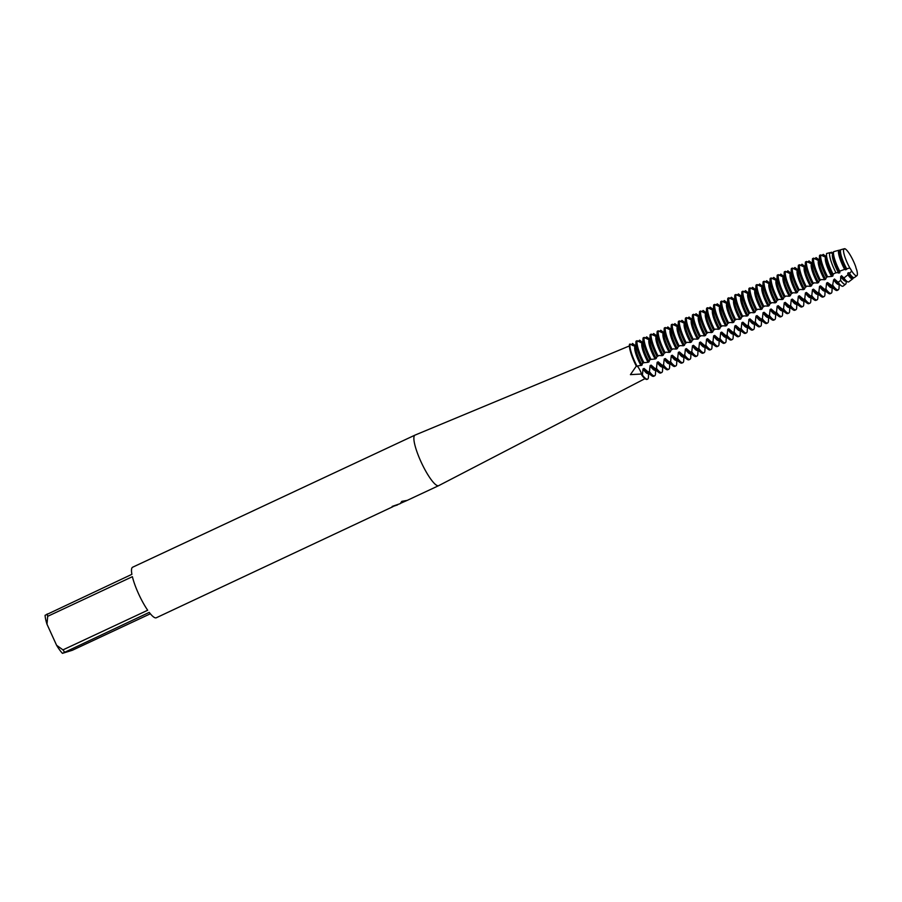 <?xml version="1.0" encoding="UTF-8"?>
<svg xmlns="http://www.w3.org/2000/svg" width="902" height="902" viewBox="0 0 902 902"><rect width="100%" height="100%" fill="white"/><g stroke="black" fill="none" stroke-linecap="round" stroke-linejoin="round"><path stroke-width="1.35" d="M629.382 345.94L415.078 435.08A27.906 5.897 64.9 0 0 415.033 435.102A27.906 5.897 64.9 0 0 421.234 462.286A27.906 5.897 64.9 0 0 438.417 485.75A27.906 5.897 64.9 0 0 438.676 485.659A27.906 5.897 64.9 0 0 438.733 485.637L644.986 378.66M856.731 269.969A14.951 3.157 64.9 0 1 856.9 275.685A14.951 3.157 64.9 0 1 856.641 275.809A14.951 3.157 64.9 0 1 854.589 274.715A14.951 3.157 64.9 0 1 851.725 271.085A14.951 3.157 64.9 0 0 854.589 274.715A14.951 3.157 64.9 0 0 856.641 275.809A14.951 3.157 64.9 0 0 856.731 269.969A6.055 1.274 -115.1 0 1 855.716 266.733A14.951 3.157 64.9 0 0 844.723 248.659L844.723 248.659A6.055 1.274 -115.1 0 1 844.497 249.042A6.055 1.274 -115.1 0 1 843.877 248.851A14.951 3.157 64.9 0 0 843.517 251.027A14.951 3.157 64.9 0 0 849.876 268.029L851.725 271.085L849.876 268.029A6.055 1.274 -115.1 0 1 851.725 271.085L849.492 273.396L848.793 272.663L847.767 273.137L847.925 274.783L843.889 278.03A17.082 3.608 64.9 0 0 846.888 281.368L845.197 280.071A15.041 3.18 64.9 0 1 841.735 275.967L840.709 276.44L840.63 280.454L838.037 282.303A18.559 3.924 64.9 0 0 841.07 285.607L838.138 283.375A15.041 3.18 64.9 0 1 834.677 279.27L833.651 279.744L832.456 286.047L827.619 282.563L826.593 283.048L825.905 289.114L824.879 289.587L820.561 285.866L819.535 286.351L818.847 292.417L817.821 292.891L813.503 289.17L812.465 289.655L811.789 295.709L810.763 296.194L806.433 292.473L805.407 292.958L804.731 299.013L803.705 299.498L799.375 295.777L798.349 296.262L797.672 302.317L796.635 302.801L792.317 299.081L791.291 299.565L790.603 305.62L789.577 306.105L785.259 302.384L784.233 302.869L783.545 308.924L782.519 309.409L778.201 305.688L777.174 306.173L776.487 312.227L775.461 312.712L771.142 308.991L770.116 309.476L769.429 315.531L768.403 316.016L764.084 312.295L763.047 312.768L762.37 318.834L761.344 319.319L757.015 315.599L755.989 316.072L755.312 322.138L754.286 322.612L749.957 318.902L748.931 319.376L748.254 325.442L747.217 325.915L742.898 322.206L741.872 322.679L741.185 328.745L740.159 329.219L735.84 325.498L734.814 325.983L734.127 332.049L733.101 332.522L728.782 328.802L727.756 329.286L727.068 335.352L726.042 335.826L721.724 332.105L720.698 332.59L720.01 338.645L718.984 339.129L714.666 335.409L713.629 335.894L712.952 341.948L711.926 342.433L707.596 338.712L706.57 339.197L705.894 345.252L704.868 345.737L700.538 342.016L699.512 342.501L698.836 348.555L697.798 349.04L693.48 345.319L692.454 345.804L691.766 351.859L690.74 352.344L686.422 348.623L685.396 349.108L684.708 355.162L683.682 355.647L679.364 351.927L678.338 352.4L677.65 358.466L676.624 358.951L672.306 355.23L671.28 355.704L670.592 361.77L669.566 362.254L665.248 358.534L664.21 359.007L663.534 365.073L662.508 365.547L658.178 361.837L657.152 362.311L656.476 368.377L655.45 368.85L651.12 365.13L650.094 365.614L649.417 371.68L648.38 372.154L644.062 368.433L643.036 368.918L642.461 374.68L641.784 374.995A6.055 1.274 64.9 0 0 639.563 369.448A6.055 1.274 64.9 0 0 636.902 365.998A6.055 1.274 -115.1 0 1 638.999 368.467A6.055 1.274 -115.1 0 1 641.525 374.026L630.419 374.634L636.316 366.111M392.347 506.338A27.714 5.852 64.9 0 0 392.832 506.496L392.922 506.676A27.906 5.897 -115.1 0 1 392.178 506.417L400.24 503.643L401.807 501.365L407.23 500.373L400.905 503.158M150.352 613.777L72.318 650.286L62.441 653.341L149.236 612.379A27.906 5.897 64.9 0 0 156.023 617.859A27.906 5.897 64.9 0 0 156.294 617.769L392.922 506.676M392.832 506.496L397.466 504.94M632.11 345.24L632.482 345.083A6.055 1.274 -115.1 0 1 632.606 345.5A6.055 1.274 64.9 0 0 632.099 343.989L632.516 343.47L635.763 346.052M147.691 610.248L62.971 649.88L56.589 645.28L46.994 624.229L47.682 616.325L132.391 576.682A27.906 5.897 64.9 0 0 147.691 610.248M415.033 435.102L132.639 567.211A27.906 5.897 64.9 0 0 131.895 574.326L45.1 615.288A23.926 5.051 64.9 0 0 46.994 624.229M56.589 645.28A23.926 5.051 64.9 0 0 62.441 653.341M47.175 613.958A27.906 5.897 64.9 0 0 47.682 616.325M62.971 649.88A27.906 5.897 64.9 0 0 64.516 652.011M636.891 365.998A19.934 4.217 -115.1 0 1 634.952 361.995A19.934 4.217 -115.1 0 1 630.036 344.023L629.517 344.26A19.934 4.217 64.9 0 0 636.384 366.246L642.044 365.118L642.416 363.258L643.96 362.694A19.934 4.217 -115.1 0 1 642.01 358.692A19.934 4.217 -115.1 0 1 637.094 340.719L636.057 341.193A19.934 4.217 64.9 0 0 635.933 342.162A19.934 4.217 64.9 0 0 640.984 359.176A19.934 4.217 64.9 0 0 642.923 363.179M635.752 346.131L635.042 346.458A15.041 3.18 64.9 0 0 638.492 360.597A15.041 3.18 64.9 0 0 641.018 365.592M635.933 342.162L635.707 347.281A15.041 3.18 64.9 0 0 639.518 360.112A15.041 3.18 64.9 0 0 642.044 365.118M643.96 362.694L648.076 362.3L649.102 361.815L649.485 359.954L651.018 359.402A19.934 4.217 -115.1 0 1 649.068 355.388A19.934 4.217 -115.1 0 1 644.152 337.416L643.126 337.9A19.934 4.217 64.9 0 0 642.991 338.859A19.934 4.217 64.9 0 0 648.042 355.873A19.934 4.217 64.9 0 0 649.992 359.875M642.81 342.828L642.1 343.166A15.041 3.18 64.9 0 0 645.55 357.293A15.041 3.18 64.9 0 0 648.076 362.3M833.425 253.654L829.693 252.718L826.615 253.496A18.559 3.924 64.9 0 0 826.48 254.432L826.322 258.107A15.041 3.18 64.9 0 0 830.133 270.938A15.041 3.18 64.9 0 0 832.659 275.944L831.633 276.429A15.041 3.18 64.9 0 1 829.107 271.423A15.041 3.18 64.9 0 1 825.657 257.295L820.775 254.928L819.614 255.334A19.934 4.217 64.9 0 0 819.49 256.292A19.934 4.217 64.9 0 0 824.541 273.306A19.934 4.217 64.9 0 0 826.48 277.309L827.596 276.767A19.799 4.183 -115.1 0 1 825.668 272.776A19.799 4.183 -115.1 0 1 820.775 254.928M832.726 276.181L833.414 274.005M826.48 254.432A18.559 3.924 64.9 0 0 831.182 270.262A18.559 3.924 64.9 0 0 833.042 274.073L835.951 272.754A17.905 3.788 -115.1 0 1 834.091 268.943A17.905 3.788 -115.1 0 1 829.693 252.718M841.07 285.607A18.559 3.924 64.9 0 0 842.795 286.272A18.559 3.924 64.9 0 0 843.122 286.114L845.602 284.231A17.905 3.788 -115.1 0 1 845.287 284.378A17.905 3.788 -115.1 0 1 840.63 280.454M846.268 280.883L846.189 282.54A17.905 3.788 -115.1 0 1 845.602 284.231M835.951 272.754L839.717 272.641A15.041 3.18 64.9 0 1 837.191 267.635A15.041 3.18 64.9 0 1 833.38 254.804L833.471 252.673A17.082 3.608 64.9 0 0 837.8 267.251A17.082 3.608 64.9 0 0 839.717 271.175L844.633 269.371A16.022 3.382 -115.1 0 1 842.513 265.098A16.022 3.382 -115.1 0 1 838.68 250.305L833.628 251.681A17.082 3.608 64.9 0 0 833.471 252.673M832.715 253.992A15.041 3.18 64.9 0 0 836.165 268.12A15.041 3.18 64.9 0 0 838.691 273.126M827.596 276.767L831.633 276.429M839.785 272.878L839.852 270.972M832.456 286.047A19.934 4.217 64.9 0 0 837.518 290.252A19.934 4.217 64.9 0 0 837.71 290.185A19.934 4.217 64.9 0 0 837.868 290.083L838.398 289.689A19.799 4.183 -115.1 0 1 838.048 289.846A19.799 4.183 -115.1 0 1 833.02 285.675M839.21 284.186L839.04 287.817A19.799 4.183 -115.1 0 1 838.398 289.689M846.888 281.368A17.082 3.608 64.9 0 0 848.478 281.976A17.082 3.608 64.9 0 0 848.782 281.83L852.818 278.774A16.022 3.382 -115.1 0 1 852.537 278.91A16.022 3.382 -115.1 0 1 847.925 274.783M853.326 277.512A16.022 3.382 -115.1 0 1 852.818 278.774M831.937 286.284A19.934 4.217 64.9 0 0 835.151 289.779A19.934 4.217 64.9 0 0 837.011 290.489A19.934 4.217 64.9 0 0 837.191 290.421L837.71 290.185M844.633 269.371L845.749 269.822L846.674 268.751L849.876 268.029A14.951 3.157 64.9 0 1 843.517 251.027A14.951 3.157 64.9 0 1 843.877 248.851L840.732 249.741A15.593 3.292 64.9 0 0 840.461 250.925A15.593 3.292 64.9 0 0 844.419 264.23A15.593 3.292 64.9 0 0 846.674 268.751M838.804 250.361L840.168 249.978L839.773 250.688A15.041 3.18 64.9 0 0 843.223 264.816A15.041 3.18 64.9 0 0 845.749 269.822M840.461 251.23A15.041 3.18 64.9 0 0 840.438 251.5A15.041 3.18 64.9 0 0 844.249 264.331A15.041 3.18 64.9 0 0 846.775 269.337M819.49 256.292L819.264 261.411A15.041 3.18 64.9 0 0 823.075 274.242A15.041 3.18 64.9 0 0 825.601 279.248L826.48 277.309M819.309 260.261L818.599 260.599A15.041 3.18 64.9 0 0 822.038 274.727A15.041 3.18 64.9 0 0 824.575 279.733L825.601 279.248M849.492 273.396A15.593 3.292 64.9 0 0 852.717 277.117A15.593 3.292 64.9 0 0 854.171 277.669A15.593 3.292 64.9 0 0 854.442 277.545L856.9 275.685M820.448 280.127A19.934 4.217 -115.1 0 1 818.509 276.125A19.934 4.217 -115.1 0 1 813.581 258.152L812.555 258.626A19.934 4.217 64.9 0 0 812.431 259.596A19.934 4.217 64.9 0 0 817.483 276.61A19.934 4.217 64.9 0 0 819.422 280.612L821.361 279.541L824.575 279.733M824.879 289.587A19.934 4.217 64.9 0 0 828.092 293.082A19.934 4.217 64.9 0 0 829.941 293.793A19.934 4.217 64.9 0 0 830.133 293.725L831.159 293.251A19.934 4.217 -115.1 0 1 830.979 293.308A19.934 4.217 -115.1 0 1 825.905 289.114M832.151 287.49L831.982 291.267A19.934 4.217 -115.1 0 1 831.159 293.251M812.431 259.596L812.195 264.714A15.041 3.18 64.9 0 0 816.006 277.545A15.041 3.18 64.9 0 0 818.542 282.551L819.422 280.612M812.251 263.564L811.529 263.891A15.041 3.18 64.9 0 0 814.98 278.03A15.041 3.18 64.9 0 0 817.505 283.025L818.542 282.551M813.39 283.431A19.934 4.217 -115.1 0 1 811.45 279.428A19.934 4.217 -115.1 0 1 806.523 261.456L805.497 261.93A19.934 4.217 64.9 0 0 805.362 262.899A19.934 4.217 64.9 0 0 810.424 279.902A19.934 4.217 64.9 0 0 812.364 283.916L814.303 282.845L817.505 283.025M817.821 292.891A19.934 4.217 64.9 0 0 821.034 296.386A19.934 4.217 64.9 0 0 822.883 297.096A19.934 4.217 64.9 0 0 823.075 297.029L824.101 296.555A19.934 4.217 -115.1 0 1 823.921 296.611A19.934 4.217 -115.1 0 1 818.847 292.417M825.082 290.794L824.924 294.571A19.934 4.217 -115.1 0 1 824.101 296.555M805.362 262.899L805.136 268.018A15.041 3.18 64.9 0 0 808.947 280.849A15.041 3.18 64.9 0 0 811.473 285.855L812.364 283.916M805.193 266.868L804.471 267.195A15.041 3.18 64.9 0 0 807.921 281.334A15.041 3.18 64.9 0 0 810.447 286.329L811.473 285.855M806.332 286.735A19.934 4.217 -115.1 0 1 804.392 282.732A19.934 4.217 -115.1 0 1 799.465 264.76L798.439 265.233A19.934 4.217 64.9 0 0 798.304 266.203A19.934 4.217 64.9 0 0 803.355 283.205A19.934 4.217 64.9 0 0 805.306 287.219L807.234 286.148L810.447 286.329M810.763 296.194A19.934 4.217 64.9 0 0 813.976 299.69A19.934 4.217 64.9 0 0 815.825 300.4A19.934 4.217 64.9 0 0 816.017 300.332L817.043 299.859A19.934 4.217 -115.1 0 1 816.851 299.915A19.934 4.217 -115.1 0 1 811.789 295.709M818.024 294.097L817.855 297.874A19.934 4.217 -115.1 0 1 817.043 299.859M798.304 266.203L798.078 271.322A15.041 3.18 64.9 0 0 801.889 284.153A15.041 3.18 64.9 0 0 804.415 289.159L805.306 287.219M798.135 270.172L797.413 270.499A15.041 3.18 64.9 0 0 800.863 284.637A15.041 3.18 64.9 0 0 803.389 289.632L804.415 289.159M799.273 290.038A19.934 4.217 -115.1 0 1 797.323 286.035A19.934 4.217 -115.1 0 1 792.407 268.063L791.381 268.537A19.934 4.217 64.9 0 0 791.246 269.506A19.934 4.217 64.9 0 0 796.297 286.509A19.934 4.217 64.9 0 0 798.247 290.523L800.175 289.452L803.389 289.632M803.705 299.498A19.934 4.217 64.9 0 0 806.918 302.993A19.934 4.217 64.9 0 0 808.767 303.703A19.934 4.217 64.9 0 0 808.959 303.636L809.985 303.151A19.934 4.217 -115.1 0 1 809.793 303.219A19.934 4.217 -115.1 0 1 804.731 299.013M810.966 297.401L810.797 301.178A19.934 4.217 -115.1 0 1 809.985 303.151M791.246 269.506L791.02 274.625A15.041 3.18 64.9 0 0 794.831 287.456A15.041 3.18 64.9 0 0 797.357 292.462L798.247 290.523M791.077 273.464L790.355 273.802A15.041 3.18 64.9 0 0 793.805 287.93A15.041 3.18 64.9 0 0 796.331 292.936L797.357 292.462M792.215 293.342A19.934 4.217 -115.1 0 1 790.265 289.339A19.934 4.217 -115.1 0 1 785.349 271.355L784.323 271.84A19.934 4.217 64.9 0 0 784.188 272.81A19.934 4.217 64.9 0 0 789.239 289.813A19.934 4.217 64.9 0 0 791.178 293.827L793.117 292.755L796.331 292.936M796.635 302.801A19.934 4.217 64.9 0 0 799.848 306.297A19.934 4.217 64.9 0 0 801.709 307.007A19.934 4.217 64.9 0 0 801.901 306.939L802.927 306.454A19.934 4.217 -115.1 0 1 802.735 306.522A19.934 4.217 -115.1 0 1 797.672 302.317M803.907 300.704L803.738 304.481A19.934 4.217 -115.1 0 1 802.927 306.454M784.188 272.81L783.962 277.929A15.041 3.18 64.9 0 0 787.773 290.76A15.041 3.18 64.9 0 0 790.299 295.755L791.178 293.827M784.007 276.767L783.297 277.106A15.041 3.18 64.9 0 0 786.747 291.233A15.041 3.18 64.9 0 0 789.273 296.239L790.299 295.755M785.157 296.645A19.934 4.217 -115.1 0 1 783.207 292.643A19.934 4.217 -115.1 0 1 778.291 274.659L777.253 275.144A19.934 4.217 64.9 0 0 777.129 276.113A19.934 4.217 64.9 0 0 782.181 293.116A19.934 4.217 64.9 0 0 784.12 297.13L786.059 296.059L789.273 296.239M789.577 306.105A19.934 4.217 64.9 0 0 792.79 309.6A19.934 4.217 64.9 0 0 794.651 310.311A19.934 4.217 64.9 0 0 794.842 310.243L795.868 309.758A19.934 4.217 -115.1 0 1 795.677 309.826A19.934 4.217 -115.1 0 1 790.603 305.62M796.849 304.008L796.68 307.785A19.934 4.217 -115.1 0 1 795.868 309.758M777.129 276.113L776.904 281.232A15.041 3.18 64.9 0 0 780.715 294.063A15.041 3.18 64.9 0 0 783.24 299.058L784.12 297.13M776.949 280.071L776.239 280.409A15.041 3.18 64.9 0 0 779.689 294.537A15.041 3.18 64.9 0 0 782.214 299.543L783.24 299.058M778.088 299.949A19.934 4.217 -115.1 0 1 776.148 295.935A19.934 4.217 -115.1 0 1 771.221 277.963L770.195 278.447A19.934 4.217 64.9 0 0 770.071 279.417A19.934 4.217 64.9 0 0 775.122 296.42A19.934 4.217 64.9 0 0 777.062 300.434L779.001 299.363L782.214 299.543M782.519 309.409A19.934 4.217 64.9 0 0 785.732 312.904A19.934 4.217 64.9 0 0 787.593 313.614A19.934 4.217 64.9 0 0 787.773 313.546L788.81 313.062A19.934 4.217 -115.1 0 1 788.619 313.129A19.934 4.217 -115.1 0 1 783.545 308.924M789.791 307.311L789.622 311.077A19.934 4.217 -115.1 0 1 788.81 313.062M770.071 279.417L769.846 284.525A15.041 3.18 64.9 0 0 773.657 297.367A15.041 3.18 64.9 0 0 776.182 302.362L777.062 300.434M769.891 283.375L769.181 283.713A15.041 3.18 64.9 0 0 772.619 297.84A15.041 3.18 64.9 0 0 775.156 302.846L776.182 302.362M771.03 303.252A19.934 4.217 -115.1 0 1 769.09 299.238A19.934 4.217 -115.1 0 1 764.163 281.266L763.137 281.751A19.934 4.217 64.9 0 0 763.013 282.721A19.934 4.217 64.9 0 0 768.064 299.723A19.934 4.217 64.9 0 0 770.004 303.737L771.943 302.666L775.156 302.846M775.461 312.712A19.934 4.217 64.9 0 0 778.674 316.207A19.934 4.217 64.9 0 0 780.523 316.918A19.934 4.217 64.9 0 0 780.715 316.85L781.741 316.365A19.934 4.217 -115.1 0 1 781.56 316.433A19.934 4.217 -115.1 0 1 776.487 312.227M782.733 310.615L782.564 314.381A19.934 4.217 -115.1 0 1 781.741 316.365M763.013 282.721L762.776 287.828A15.041 3.18 64.9 0 0 766.587 300.67A15.041 3.18 64.9 0 0 769.124 305.665L770.004 303.737M762.833 286.678L762.111 287.016A15.041 3.18 64.9 0 0 765.561 301.144A15.041 3.18 64.9 0 0 768.087 306.15L769.124 305.665M763.971 306.556A19.934 4.217 -115.1 0 1 762.032 302.542A19.934 4.217 -115.1 0 1 757.105 284.57L756.079 285.055A19.934 4.217 64.9 0 0 755.944 286.024A19.934 4.217 64.9 0 0 761.006 303.027A19.934 4.217 64.9 0 0 762.945 307.041L764.885 305.97L768.087 306.15M768.403 316.016A19.934 4.217 64.9 0 0 771.616 319.511A19.934 4.217 64.9 0 0 773.465 320.21A19.934 4.217 64.9 0 0 773.657 320.154L774.683 319.669A19.934 4.217 -115.1 0 1 774.502 319.736A19.934 4.217 -115.1 0 1 769.429 315.531M775.664 313.907L775.506 317.684A19.934 4.217 -115.1 0 1 774.683 319.669M755.944 286.024L755.718 291.132A15.041 3.18 64.9 0 0 759.529 303.963A15.041 3.18 64.9 0 0 762.055 308.969L762.945 307.041M755.775 289.982L755.053 290.32A15.041 3.18 64.9 0 0 758.503 304.448A15.041 3.18 64.9 0 0 761.029 309.454L762.055 308.969M756.913 309.86A19.934 4.217 -115.1 0 1 754.974 305.846A19.934 4.217 -115.1 0 1 750.047 287.873L749.021 288.358A19.934 4.217 64.9 0 0 748.885 289.317A19.934 4.217 64.9 0 0 753.937 306.33A19.934 4.217 64.9 0 0 755.887 310.333L757.815 309.262L761.029 309.454M761.344 319.319A19.934 4.217 64.9 0 0 764.558 322.803A19.934 4.217 64.9 0 0 766.407 323.514A19.934 4.217 64.9 0 0 766.599 323.457L767.625 322.972A19.934 4.217 -115.1 0 1 767.433 323.04A19.934 4.217 -115.1 0 1 762.37 318.834M768.605 317.211L768.436 320.988A19.934 4.217 -115.1 0 1 767.625 322.972M748.885 289.317L748.66 294.435A15.041 3.18 64.9 0 0 752.471 307.266A15.041 3.18 64.9 0 0 754.997 312.272L755.887 310.333M748.716 293.285L747.995 293.624A15.041 3.18 64.9 0 0 751.445 307.751A15.041 3.18 64.9 0 0 753.971 312.757L754.997 312.272M749.855 313.163A19.934 4.217 -115.1 0 1 747.905 309.149A19.934 4.217 -115.1 0 1 742.989 291.177L741.963 291.662A19.934 4.217 64.9 0 0 741.827 292.62A19.934 4.217 64.9 0 0 746.879 309.634A19.934 4.217 64.9 0 0 748.829 313.637L750.757 312.566L753.971 312.757M754.286 322.612A19.934 4.217 64.9 0 0 757.5 326.107A19.934 4.217 64.9 0 0 759.349 326.817A19.934 4.217 64.9 0 0 759.54 326.761L760.566 326.276A19.934 4.217 -115.1 0 1 760.375 326.344A19.934 4.217 -115.1 0 1 755.312 322.138M761.547 320.514L761.378 324.292A19.934 4.217 -115.1 0 1 760.566 326.276M741.827 292.62L741.602 297.739A15.041 3.18 64.9 0 0 745.413 310.57A15.041 3.18 64.9 0 0 747.938 315.576L748.829 313.637M741.647 296.589L740.937 296.927A15.041 3.18 64.9 0 0 744.387 311.055A15.041 3.18 64.9 0 0 746.912 316.061L747.938 315.576M742.797 316.467A19.934 4.217 -115.1 0 1 740.846 312.453A19.934 4.217 -115.1 0 1 735.931 294.48L734.893 294.965A19.934 4.217 64.9 0 0 734.769 295.924A19.934 4.217 64.9 0 0 739.82 312.938A19.934 4.217 64.9 0 0 741.76 316.94L743.699 315.869L746.912 316.061M747.217 325.915A19.934 4.217 64.9 0 0 750.43 329.41A19.934 4.217 64.9 0 0 752.291 330.121A19.934 4.217 64.9 0 0 752.482 330.064L753.508 329.58A19.934 4.217 -115.1 0 1 753.317 329.647A19.934 4.217 -115.1 0 1 748.254 325.442M754.489 323.818L754.32 327.595A19.934 4.217 -115.1 0 1 753.508 329.58M734.769 295.924L734.544 301.042A15.041 3.18 64.9 0 0 738.355 313.873A15.041 3.18 64.9 0 0 740.88 318.88L741.76 316.94M734.589 299.892L733.878 300.231A15.041 3.18 64.9 0 0 737.329 314.358A15.041 3.18 64.9 0 0 739.854 319.364L740.88 318.88M735.728 319.77A19.934 4.217 -115.1 0 1 733.788 315.756A19.934 4.217 -115.1 0 1 728.872 297.784L727.835 298.258A19.934 4.217 64.9 0 0 727.711 299.227A19.934 4.217 64.9 0 0 732.762 316.241A19.934 4.217 64.9 0 0 734.702 320.244L736.641 319.173L739.854 319.364M740.159 329.219A19.934 4.217 64.9 0 0 743.372 332.714A19.934 4.217 64.9 0 0 745.232 333.424A19.934 4.217 64.9 0 0 745.424 333.357L746.45 332.883A19.934 4.217 -115.1 0 1 746.258 332.939A19.934 4.217 -115.1 0 1 741.185 328.745M747.431 327.122L747.262 330.899A19.934 4.217 -115.1 0 1 746.45 332.883M727.711 299.227L727.486 304.346A15.041 3.18 64.9 0 0 731.297 317.177A15.041 3.18 64.9 0 0 733.822 322.183L734.702 320.244M727.531 303.196L726.82 303.523A15.041 3.18 64.9 0 0 730.27 317.662A15.041 3.18 64.9 0 0 732.796 322.657L733.822 322.183M728.669 323.063A19.934 4.217 -115.1 0 1 726.73 319.06A19.934 4.217 -115.1 0 1 721.803 301.088L720.777 301.561A19.934 4.217 64.9 0 0 720.653 302.531A19.934 4.217 64.9 0 0 725.704 319.545A19.934 4.217 64.9 0 0 727.643 323.547L729.583 322.476L732.796 322.668M733.101 332.522A19.934 4.217 64.9 0 0 736.314 336.018A19.934 4.217 64.9 0 0 738.174 336.728A19.934 4.217 64.9 0 0 738.355 336.66L739.392 336.187A19.934 4.217 -115.1 0 1 739.2 336.243A19.934 4.217 -115.1 0 1 734.127 332.049M740.373 330.425L740.204 334.202A19.934 4.217 -115.1 0 1 739.392 336.187M720.653 302.531L720.427 307.65A15.041 3.18 64.9 0 0 724.238 320.481A15.041 3.18 64.9 0 0 726.764 325.487L727.643 323.547M720.472 306.5L719.762 306.827A15.041 3.18 64.9 0 0 723.201 320.965A15.041 3.18 64.9 0 0 725.738 325.96L726.764 325.487M721.611 326.366A19.934 4.217 -115.1 0 1 719.672 322.364A19.934 4.217 -115.1 0 1 714.745 304.391L713.719 304.865A19.934 4.217 64.9 0 0 713.595 305.834A19.934 4.217 64.9 0 0 718.646 322.837A19.934 4.217 64.9 0 0 720.585 326.851L722.525 325.78L725.738 325.96M726.042 335.826A19.934 4.217 64.9 0 0 729.256 339.321A19.934 4.217 64.9 0 0 731.105 340.031A19.934 4.217 64.9 0 0 731.297 339.964L732.323 339.49A19.934 4.217 -115.1 0 1 732.142 339.547A19.934 4.217 -115.1 0 1 727.068 335.352M733.315 333.729L733.146 337.506A19.934 4.217 -115.1 0 1 732.323 339.49M713.595 305.834L713.358 310.953A15.041 3.18 64.9 0 0 717.169 323.784A15.041 3.18 64.9 0 0 719.706 328.79L720.585 326.851M713.414 309.803L712.693 310.13A15.041 3.18 64.9 0 0 716.143 324.269A15.041 3.18 64.9 0 0 718.668 329.264L719.706 328.79M714.553 329.67A19.934 4.217 -115.1 0 1 712.614 325.667A19.934 4.217 -115.1 0 1 707.687 307.695L706.661 308.168A19.934 4.217 64.9 0 0 706.525 309.138A19.934 4.217 64.9 0 0 711.588 326.141A19.934 4.217 64.9 0 0 713.527 330.155L715.466 329.083L718.668 329.264M718.984 339.129A19.934 4.217 64.9 0 0 722.198 342.625A19.934 4.217 64.9 0 0 724.047 343.335A19.934 4.217 64.9 0 0 724.238 343.267L725.264 342.794A19.934 4.217 -115.1 0 1 725.084 342.85A19.934 4.217 -115.1 0 1 720.01 338.645M726.245 337.032L726.087 340.809A19.934 4.217 -115.1 0 1 725.264 342.794M706.525 309.138L706.3 314.257A15.041 3.18 64.9 0 0 710.111 327.088A15.041 3.18 64.9 0 0 712.636 332.094L713.527 330.155M706.356 313.107L705.635 313.434A15.041 3.18 64.9 0 0 709.085 327.573A15.041 3.18 64.9 0 0 711.61 332.567L712.636 332.094M707.495 332.973A19.934 4.217 -115.1 0 1 705.556 328.971A19.934 4.217 -115.1 0 1 700.628 310.998L699.602 311.472A19.934 4.217 64.9 0 0 699.467 312.442A19.934 4.217 64.9 0 0 704.518 329.444A19.934 4.217 64.9 0 0 706.469 333.458L708.397 332.387L711.61 332.567M711.926 342.433A19.934 4.217 64.9 0 0 715.139 345.928A19.934 4.217 64.9 0 0 716.989 346.639A19.934 4.217 64.9 0 0 717.18 346.571L718.206 346.086A19.934 4.217 -115.1 0 1 718.015 346.154A19.934 4.217 -115.1 0 1 712.952 341.948M719.187 340.336L719.018 344.113A19.934 4.217 -115.1 0 1 718.206 346.086M699.467 312.442L699.242 317.56A15.041 3.18 64.9 0 0 703.053 330.391A15.041 3.18 64.9 0 0 705.578 335.397L706.469 333.458M699.298 316.399L698.576 316.737A15.041 3.18 64.9 0 0 702.027 330.865A15.041 3.18 64.9 0 0 704.552 335.871L705.578 335.397M700.437 336.277A19.934 4.217 -115.1 0 1 698.486 332.274A19.934 4.217 -115.1 0 1 693.57 314.291L692.544 314.775A19.934 4.217 64.9 0 0 692.409 315.745A19.934 4.217 64.9 0 0 697.46 332.748A19.934 4.217 64.9 0 0 699.411 336.762L701.339 335.691L704.552 335.871M704.868 345.737A19.934 4.217 64.9 0 0 708.081 349.232A19.934 4.217 64.9 0 0 709.93 349.942A19.934 4.217 64.9 0 0 710.122 349.875L711.148 349.39A19.934 4.217 -115.1 0 1 710.956 349.457A19.934 4.217 -115.1 0 1 705.894 345.252M712.129 343.639L711.96 347.417A19.934 4.217 -115.1 0 1 711.148 349.39M692.409 315.745L692.184 320.864A15.041 3.18 64.9 0 0 695.994 333.695A15.041 3.18 64.9 0 0 698.52 338.69L699.411 336.762M692.229 319.703L691.518 320.041A15.041 3.18 64.9 0 0 694.968 334.168A15.041 3.18 64.9 0 0 697.494 339.175L698.52 338.69M693.379 339.58A19.934 4.217 -115.1 0 1 691.428 335.567A19.934 4.217 -115.1 0 1 686.512 317.594L685.475 318.079A19.934 4.217 64.9 0 0 685.351 319.049A19.934 4.217 64.9 0 0 690.402 336.051A19.934 4.217 64.9 0 0 692.341 340.065L694.281 338.994L697.494 339.175M697.798 349.04A19.934 4.217 64.9 0 0 701.012 352.535A19.934 4.217 64.9 0 0 702.872 353.246A19.934 4.217 64.9 0 0 703.064 353.178L704.09 352.693A19.934 4.217 -115.1 0 1 703.898 352.761A19.934 4.217 -115.1 0 1 698.836 348.555M705.071 346.943L704.902 350.709A19.934 4.217 -115.1 0 1 704.09 352.693M685.351 319.049L685.125 324.168A15.041 3.18 64.9 0 0 688.936 336.998A15.041 3.18 64.9 0 0 691.462 341.993L692.341 340.065M685.17 323.006L684.46 323.344A15.041 3.18 64.9 0 0 687.91 337.472A15.041 3.18 64.9 0 0 690.436 342.478L691.462 341.993M686.309 342.884A19.934 4.217 -115.1 0 1 684.37 338.87A19.934 4.217 -115.1 0 1 679.454 320.898L678.417 321.383A19.934 4.217 64.9 0 0 678.293 322.352A19.934 4.217 64.9 0 0 683.344 339.355A19.934 4.217 64.9 0 0 685.283 343.369L687.223 342.298L690.436 342.478M690.74 352.344A19.934 4.217 64.9 0 0 693.954 355.839A19.934 4.217 64.9 0 0 695.814 356.549A19.934 4.217 64.9 0 0 696.006 356.482L697.032 355.997A19.934 4.217 -115.1 0 1 696.84 356.065A19.934 4.217 -115.1 0 1 691.766 351.859M698.013 350.247L697.844 354.012A19.934 4.217 -115.1 0 1 697.032 355.997M678.293 322.352L678.067 327.46A15.041 3.18 64.9 0 0 681.878 340.302A15.041 3.18 64.9 0 0 684.404 345.297L685.283 343.369M678.112 326.31L677.402 326.648A15.041 3.18 64.9 0 0 680.852 340.776A15.041 3.18 64.9 0 0 683.378 345.782L684.404 345.297M679.251 346.188A19.934 4.217 -115.1 0 1 677.312 342.174A19.934 4.217 -115.1 0 1 672.385 324.201L671.359 324.686A19.934 4.217 64.9 0 0 671.235 325.656A19.934 4.217 64.9 0 0 676.286 342.659A19.934 4.217 64.9 0 0 678.225 346.672L680.164 345.601L683.378 345.782M683.682 355.647A19.934 4.217 64.9 0 0 686.896 359.143A19.934 4.217 64.9 0 0 688.756 359.842A19.934 4.217 64.9 0 0 688.936 359.785L689.974 359.3A19.934 4.217 -115.1 0 1 689.782 359.368A19.934 4.217 -115.1 0 1 684.708 355.162M690.955 353.55L690.785 357.316A19.934 4.217 -115.1 0 1 689.974 359.3M671.235 325.656L671.009 330.763A15.041 3.18 64.9 0 0 674.82 343.594A15.041 3.18 64.9 0 0 677.346 348.6L678.225 346.672M671.054 329.613L670.344 329.952A15.041 3.18 64.9 0 0 673.783 344.079A15.041 3.18 64.9 0 0 676.32 349.085L677.346 348.6M672.193 349.491A19.934 4.217 -115.1 0 1 670.254 345.477A19.934 4.217 -115.1 0 1 665.326 327.505L664.3 327.99A19.934 4.217 64.9 0 0 664.176 328.948A19.934 4.217 64.9 0 0 669.228 345.962A19.934 4.217 64.9 0 0 671.167 349.965L673.106 348.894L676.32 349.085M676.624 358.951A19.934 4.217 64.9 0 0 679.837 362.435A19.934 4.217 64.9 0 0 681.687 363.145A19.934 4.217 64.9 0 0 681.878 363.089L682.904 362.604A19.934 4.217 -115.1 0 1 682.724 362.672A19.934 4.217 -115.1 0 1 677.65 358.466M683.896 356.842L683.727 360.62A19.934 4.217 -115.1 0 1 682.904 362.604M664.176 328.948L663.94 334.067A15.041 3.18 64.9 0 0 667.751 346.898A15.041 3.18 64.9 0 0 670.287 351.904L671.167 349.965M663.996 332.917L663.274 333.255A15.041 3.18 64.9 0 0 666.725 347.383A15.041 3.18 64.9 0 0 669.25 352.389L670.287 351.904M665.135 352.795A19.934 4.217 -115.1 0 1 663.196 348.781A19.934 4.217 -115.1 0 1 658.268 330.808L657.242 331.293A19.934 4.217 64.9 0 0 657.107 332.252A19.934 4.217 64.9 0 0 662.169 349.266A19.934 4.217 64.9 0 0 664.109 353.268L666.048 352.197L669.25 352.389M669.566 362.254A19.934 4.217 64.9 0 0 672.779 365.738A19.934 4.217 64.9 0 0 674.628 366.449A19.934 4.217 64.9 0 0 674.82 366.392L675.846 365.908A19.934 4.217 -115.1 0 1 675.666 365.975A19.934 4.217 -115.1 0 1 670.592 361.77M676.827 360.146L676.669 363.923A19.934 4.217 -115.1 0 1 675.846 365.908M657.107 332.252L656.881 337.371A15.041 3.18 64.9 0 0 660.692 350.202A15.041 3.18 64.9 0 0 663.218 355.208L664.109 353.268M656.938 336.22L656.216 336.559A15.041 3.18 64.9 0 0 659.666 350.686A15.041 3.18 64.9 0 0 662.192 355.692L663.218 355.208M658.077 356.098A19.934 4.217 -115.1 0 1 656.137 352.084A19.934 4.217 -115.1 0 1 651.21 334.112L650.184 334.597A19.934 4.217 64.9 0 0 650.049 335.555A19.934 4.217 64.9 0 0 655.1 352.569A19.934 4.217 64.9 0 0 657.051 356.572L658.979 355.501L662.192 355.692M662.508 365.547A19.934 4.217 64.9 0 0 665.721 369.042A19.934 4.217 64.9 0 0 667.57 369.752A19.934 4.217 64.9 0 0 667.762 369.696L668.788 369.211A19.934 4.217 -115.1 0 1 668.596 369.279A19.934 4.217 -115.1 0 1 663.534 365.073M669.769 363.45L669.6 367.227A19.934 4.217 -115.1 0 1 668.788 369.211M650.049 335.555L649.823 340.674A15.041 3.18 64.9 0 0 653.634 353.505A15.041 3.18 64.9 0 0 656.16 358.511L657.051 356.572M649.88 339.524L649.158 339.862A15.041 3.18 64.9 0 0 652.608 353.99A15.041 3.18 64.9 0 0 655.134 358.996L656.16 358.511M651.018 359.402L655.134 358.996M655.45 368.85A19.934 4.217 64.9 0 0 658.663 372.346A19.934 4.217 64.9 0 0 660.512 373.056A19.934 4.217 64.9 0 0 660.704 372.988L661.73 372.515A19.934 4.217 -115.1 0 1 661.538 372.582A19.934 4.217 -115.1 0 1 656.476 368.377M662.711 366.753L662.542 370.53A19.934 4.217 -115.1 0 1 661.73 372.515M642.991 338.859L642.765 343.978A15.041 3.18 64.9 0 0 646.576 356.809A15.041 3.18 64.9 0 0 649.102 361.815M648.38 372.154A19.934 4.217 64.9 0 0 651.594 375.649A19.934 4.217 64.9 0 0 653.454 376.359A19.934 4.217 64.9 0 0 653.646 376.292L654.672 375.818A19.934 4.217 -115.1 0 1 654.48 375.875A19.934 4.217 -115.1 0 1 649.417 371.68M655.653 370.057L655.483 373.834A19.934 4.217 -115.1 0 1 654.672 375.818M641.841 375.221A19.934 4.217 64.9 0 0 646.903 379.426A19.934 4.217 64.9 0 0 647.095 379.359L647.613 379.122A19.934 4.217 -115.1 0 1 647.422 379.178A19.934 4.217 -115.1 0 1 642.348 374.984M648.594 373.36L648.425 377.137A19.934 4.217 -115.1 0 1 647.613 379.122M844.396 278.447L841.498 275.685M838.781 282.845L834.44 278.989M645.46 338.216L646.633 336.863L649.88 339.445M652.518 334.913L653.691 333.56L656.938 336.142M659.576 331.609L660.749 330.256L663.996 332.838M666.634 328.305L667.807 326.952L671.054 329.534M673.704 325.002L674.865 323.649L678.124 326.231M680.762 321.698L681.935 320.357L685.182 322.927M687.82 318.395L688.993 317.053L692.24 319.624M694.878 315.091L696.051 313.749L699.298 316.32M701.936 311.788L703.109 310.446L706.356 313.017M708.995 308.484L710.167 307.142L713.414 309.713M716.053 305.192L717.225 303.839L720.472 306.409M723.122 301.888L724.295 300.535L727.542 303.117M730.18 298.585L731.353 297.232L734.6 299.814M737.238 295.281L738.411 293.928L741.658 296.51M744.297 291.977L745.469 290.624L748.716 293.206M751.355 288.674L752.527 287.321L755.775 289.903M758.413 285.37L759.585 284.017L762.833 286.599M765.471 282.067L766.644 280.714L769.891 283.296M772.54 278.763L773.713 277.421L776.96 279.992M779.599 275.46L780.771 274.118L784.018 276.688M786.657 272.156L787.829 270.814L791.077 273.385M793.715 268.852L794.887 267.511L798.135 270.081M800.773 265.56L801.946 264.207L805.193 266.778M807.831 262.256L809.004 260.904L812.251 263.474M814.889 258.953L816.062 257.6L819.309 260.182M821.959 255.649L823.244 254.387L826.379 256.878M829.784 252.763L831.813 252.244L833.437 253.575M843.945 248.896L844.723 248.659A14.951 3.157 64.9 0 1 855.716 266.733M839.773 250.688L838.68 250.305M826.367 256.957L825.657 257.295M818.599 260.599L813.581 258.152M811.529 263.891L806.523 261.456M804.471 267.195L799.465 264.76M797.413 270.499L792.407 268.063M790.355 273.802L785.349 271.355M783.297 277.106L778.291 274.659M776.239 280.409L771.221 277.963M769.181 283.713L764.163 281.266M762.111 287.016L757.105 284.57M755.053 290.32L750.047 287.873M747.995 293.624L742.989 291.177M740.937 296.927L735.931 294.48M733.878 300.231L728.872 297.784M726.82 303.523L721.803 301.088M719.762 306.827L714.745 304.391M712.693 310.13L707.687 307.695M705.635 313.434L700.628 310.998M698.576 316.737L693.57 314.291M691.518 320.041L686.512 317.594M684.46 323.344L679.454 320.898M677.402 326.648L672.385 324.201M670.344 329.952L665.326 327.505M663.274 333.255L658.268 330.808M656.216 336.559L651.21 334.112M649.158 339.862L644.152 337.416M642.1 343.166L637.094 340.719M635.042 346.458L630.036 344.023M638.402 341.52L639.574 340.167L642.822 342.749M643.036 368.918A15.041 3.18 64.9 0 0 648.042 373.518L648.504 373.293M644.062 368.433A15.041 3.18 64.9 0 0 647.523 372.549L651.594 375.649M650.094 365.614A15.041 3.18 64.9 0 0 655.1 370.215L655.562 369.989M651.12 365.13A15.041 3.18 64.9 0 0 654.581 369.245L658.663 372.346M657.152 362.311A15.041 3.18 64.9 0 0 662.158 366.911L662.632 366.686M658.178 361.837A15.041 3.18 64.9 0 0 661.64 365.941L665.721 369.042M664.21 359.007A15.041 3.18 64.9 0 0 669.216 363.607L669.69 363.382M665.248 358.534A15.041 3.18 64.9 0 0 668.709 362.638L672.779 365.738M671.28 355.704A15.041 3.18 64.9 0 0 676.274 360.304L676.748 360.09M672.306 355.23A15.041 3.18 64.9 0 0 675.767 359.334L679.837 362.435M678.338 352.4A15.041 3.18 64.9 0 0 683.333 357L683.806 356.786M679.364 351.927A15.041 3.18 64.9 0 0 682.825 356.031L686.896 359.143M685.396 349.108A15.041 3.18 64.9 0 0 690.402 353.697L690.864 353.483M686.422 348.623A15.041 3.18 64.9 0 0 689.883 352.727L693.954 355.839M692.454 345.804A15.041 3.18 64.9 0 0 697.46 350.393L697.923 350.179M693.48 345.319A15.041 3.18 64.9 0 0 696.942 349.424L701.012 352.535M699.512 342.501A15.041 3.18 64.9 0 0 704.518 347.09L704.981 346.875M700.538 342.016A15.041 3.18 64.9 0 0 704 346.12L708.081 349.232M706.57 339.197A15.041 3.18 64.9 0 0 711.577 343.786L712.05 343.572M707.596 338.712A15.041 3.18 64.9 0 0 711.058 342.828L715.139 345.928M713.629 335.894A15.041 3.18 64.9 0 0 718.635 340.482L719.108 340.268M714.666 335.409A15.041 3.18 64.9 0 0 718.127 339.524L722.198 342.625M720.698 332.59A15.041 3.18 64.9 0 0 725.693 337.19L726.166 336.965M721.724 332.105A15.041 3.18 64.9 0 0 725.185 336.22L729.256 339.321M727.756 329.286A15.041 3.18 64.9 0 0 732.751 333.887L733.225 333.661M728.782 328.802A15.041 3.18 64.9 0 0 732.244 332.917L736.314 336.018M734.814 325.983A15.041 3.18 64.9 0 0 739.82 330.583L740.283 330.357M735.84 325.498A15.041 3.18 64.9 0 0 739.302 329.613L743.372 332.714M741.872 322.679A15.041 3.18 64.9 0 0 746.879 327.279L747.341 327.054M742.898 322.206A15.041 3.18 64.9 0 0 746.36 326.31L750.43 329.41M748.931 319.376A15.041 3.18 64.9 0 0 753.937 323.976L754.399 323.75M749.957 318.902A15.041 3.18 64.9 0 0 753.418 323.006L757.5 326.107M755.989 316.072A15.041 3.18 64.9 0 0 760.995 320.672L761.468 320.458M757.015 315.599A15.041 3.18 64.9 0 0 760.476 319.703L764.558 322.803M763.047 312.768A15.041 3.18 64.9 0 0 768.053 317.369L768.527 317.154M764.084 312.295A15.041 3.18 64.9 0 0 767.546 316.399L771.616 319.511M770.116 309.476A15.041 3.18 64.9 0 0 775.111 314.065L775.585 313.851M771.142 308.991A15.041 3.18 64.9 0 0 774.604 313.095L778.674 316.207M777.174 306.173A15.041 3.18 64.9 0 0 782.169 310.762L782.643 310.547M778.201 305.688A15.041 3.18 64.9 0 0 781.662 309.792L785.732 312.904M784.233 302.869A15.041 3.18 64.9 0 0 789.239 307.458L789.701 307.244M785.259 302.384A15.041 3.18 64.9 0 0 788.72 306.488L792.79 309.6M791.291 299.565A15.041 3.18 64.9 0 0 796.297 304.154L796.759 303.94M792.317 299.081A15.041 3.18 64.9 0 0 795.778 303.196L799.848 306.297M798.349 296.262A15.041 3.18 64.9 0 0 803.355 300.851L803.817 300.637M799.375 295.777A15.041 3.18 64.9 0 0 802.836 299.892L806.918 302.993M805.407 292.958A15.041 3.18 64.9 0 0 810.413 297.559L810.887 297.333M806.433 292.473A15.041 3.18 64.9 0 0 809.895 296.589L813.976 299.69M812.465 289.655A15.041 3.18 64.9 0 0 817.471 294.255L817.945 294.029M813.503 289.17A15.041 3.18 64.9 0 0 816.964 293.285L821.034 296.386M819.535 286.351A15.041 3.18 64.9 0 0 824.529 290.951L825.003 290.726M820.561 285.866A15.041 3.18 64.9 0 0 824.022 289.982L828.092 293.082M826.593 283.048A15.041 3.18 64.9 0 0 831.588 287.648L832.061 287.422M827.619 282.563A15.041 3.18 64.9 0 0 831.08 286.678L835.151 289.779M848.793 272.663A15.041 3.18 64.9 0 0 852.255 276.767A15.041 3.18 64.9 0 0 852.48 276.925M847.767 273.137A15.041 3.18 64.9 0 0 852.773 277.737L853.292 277.489M820.132 255.086A19.934 4.217 64.9 0 0 826.999 277.072M833.651 279.744A15.041 3.18 64.9 0 0 838.657 284.344L839.119 284.119M840.709 276.44A15.041 3.18 64.9 0 0 845.715 281.041L846.177 280.815M831.813 252.244A17.905 3.788 -115.1 0 1 832.118 252.459L833.437 253.462M831.723 286.137L833.076 285.506M824.665 289.441L826.018 288.809M817.607 292.744L818.96 292.113M810.548 296.048L811.901 295.416M803.49 299.351L804.843 298.72M796.432 302.655L797.785 302.023M789.363 305.958L790.716 305.327M782.305 309.262L783.658 308.631M775.246 312.566L776.599 311.934M768.188 315.869L769.541 315.238M761.13 319.173L762.483 318.541M754.072 322.476L755.425 321.834M747.014 325.78L748.356 325.137M739.944 329.072L741.297 328.441M732.886 332.376L734.239 331.744M725.828 335.679L727.181 335.048M718.77 338.983L720.123 338.351M711.712 342.286L713.065 341.655M704.654 345.59L706.007 344.959M697.596 348.894L698.937 348.262M690.526 352.197L691.879 351.566M683.468 355.501L684.821 354.869M676.41 358.804L677.763 358.173M669.352 362.108L670.705 361.476M662.293 365.411L663.646 364.769M655.235 368.704L656.588 368.072M648.177 372.007L649.519 371.376M641.784 374.995L642.461 374.68M645.55 337.698L646.903 337.066L649.88 339.332M652.608 334.394L653.961 333.763L656.949 336.029M659.666 331.09L661.019 330.459M666.725 327.798L668.078 327.155M673.783 324.495L675.136 323.863M680.841 321.191L682.194 320.56L685.182 322.826M687.91 317.887L689.263 317.256M694.968 314.584L696.321 313.952M702.027 311.28L703.38 310.649M709.085 307.977L710.438 307.345M716.143 304.673L717.496 304.042L720.484 306.308M723.201 301.369L724.554 300.738M730.259 298.066L731.612 297.435M737.329 294.762L738.682 294.131L741.658 296.397M744.387 291.459L745.74 290.827M751.445 288.155L752.798 287.524L755.786 289.79M758.503 284.863L759.856 284.22M765.561 281.559L766.914 280.928M772.619 278.256L773.972 277.624M779.678 274.952L781.031 274.321L784.018 276.587M786.747 271.649L788.1 271.017M793.805 268.345L795.158 267.714M800.863 265.041L802.216 264.41L805.204 266.676M807.921 261.738L809.274 261.106M814.98 258.434L816.333 257.803L819.32 260.069M822.038 255.131L823.391 254.499M632.099 343.989L632.776 343.673L635.763 345.94M638.492 341.001L639.845 340.37M438.676 485.659L407.219 500.373M406.441 500.52L400.973 503.079M398.515 504.229L397.387 504.759M642.822 342.636L639.822 340.347M664.007 332.725L660.997 330.436M671.065 329.422L668.055 327.133M678.124 326.118L675.113 323.829M692.24 319.522L689.241 317.222M699.298 316.219L696.299 313.93M706.367 312.915L703.357 310.626M713.426 309.612L710.415 307.323M727.542 303.004L724.531 300.716M734.6 299.701L731.601 297.412M748.716 293.094L745.717 290.805M762.844 286.486L759.834 284.198M769.902 283.183L766.892 280.894M776.96 279.891L773.95 277.59M791.077 273.283L788.077 270.995M798.135 269.98L795.136 267.691M812.262 263.373L809.252 261.084M840.438 251.5L840.461 250.925M826.379 256.766L823.492 254.567"/></g></svg>

